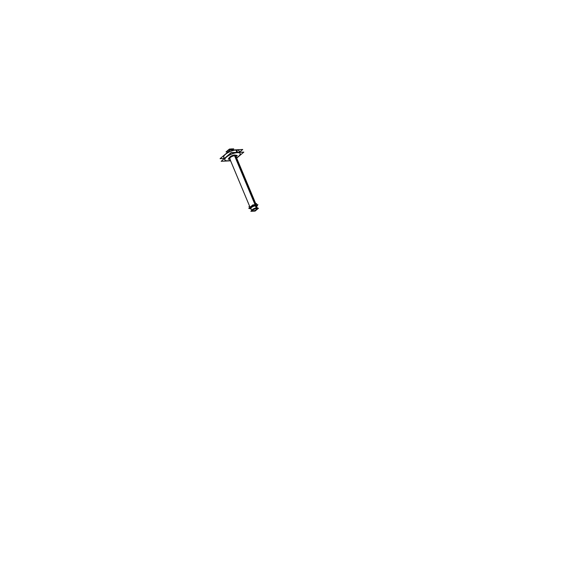 <?xml version="1.0" encoding="UTF-8"?>
<svg xmlns="http://www.w3.org/2000/svg" width="574" height="574" viewBox="0 0 574 574"><rect width="100%" height="100%" fill="white"/><g stroke="black" fill="none" stroke-linecap="round" stroke-linejoin="round"><path stroke-width="0.86" d="M256.384 205.191L235.835 156.078A3.322 1.112 157.3 0 0 234.716 155.719A3.322 1.112 157.3 0 0 231.243 156.874A3.322 1.112 157.3 0 0 229.7 158.639L250.25 207.759M255.904 204.875A3.322 1.112 157.3 0 0 255.258 204.832A3.322 1.112 157.3 0 0 254.44 204.954A3.322 1.112 -22.7 0 1 255.258 204.832A3.322 1.112 157.3 0 0 254.44 204.954A3.322 1.112 -22.7 0 1 255.258 204.832A3.322 1.112 157.3 0 1 255.904 204.875M251.663 206.066A3.322 1.112 157.3 0 0 250.407 207.121A3.322 1.112 -22.7 0 1 251.663 206.066A3.322 1.112 157.3 0 0 250.407 207.121A3.322 1.112 -22.7 0 1 251.663 206.066M227.096 151.866A3.114 1.048 -22.7 0 1 227.139 151.45A3.121 1.048 -22.7 0 1 231.939 149.125L231.882 149.003A3.114 1.048 157.3 0 0 228.574 150.044A3.114 1.048 157.3 0 0 227.046 151.744L227.096 151.866M227.139 151.443A3.114 1.048 -22.7 0 1 231.788 149.125A3.114 1.048 -22.7 0 1 232.506 149.197A3.114 1.048 -22.7 0 1 232.843 149.462L232.793 149.348A3.114 1.048 157.3 0 0 231.595 149.025L232.025 150.044M228.165 150.295A2.884 0.969 -22.7 0 1 230.97 149.118A2.884 0.969 -22.7 0 0 228.165 150.295M252.395 211.081A2.813 0.94 -22.7 0 1 253.005 209.596A2.813 0.94 -22.7 0 1 256.334 208.369A2.813 0.94 -22.7 0 1 257.238 209.051A2.813 0.94 -22.7 0 1 253.041 211.146A2.813 0.94 -22.7 0 1 252.402 211.081A2.798 0.94 157.3 0 0 253.184 211.139M256.779 208.886A2.267 0.761 157.3 0 0 256.018 208.642A2.267 0.761 -22.7 0 0 253.651 209.424A2.267 0.761 -22.7 0 0 252.596 210.629A2.267 0.761 -22.7 0 0 253.364 210.873A2.267 0.761 157.3 0 0 255.667 210.127A2.267 0.761 157.3 0 0 256.793 208.929M255.466 204.975A3.322 1.112 -22.7 0 0 251.936 206.08A3.322 1.112 -22.7 0 0 250.307 207.903A3.322 1.112 -22.7 0 1 251.843 206.123A3.322 1.112 -22.7 0 1 255.315 204.968A3.322 1.112 157.3 0 1 256.435 205.32M251.706 210.694L250.831 208.592A3.114 1.048 -22.7 0 1 250.874 208.175A3.114 1.048 -22.7 0 1 255.523 205.858A3.114 1.048 -22.7 0 1 256.241 205.93A3.114 1.048 -22.7 0 1 256.571 206.195L257.453 208.29M255.365 205.844L256.269 208.01A3.114 1.048 -22.7 0 1 257.425 208.262A3.114 1.048 -22.7 0 0 256.399 207.96A3.114 1.048 -22.7 0 0 254.461 208.419A3.114 1.048 -22.7 0 1 256.399 207.96A3.114 1.048 -22.7 0 1 257.432 208.262A3.121 1.048 157.3 0 0 256.255 207.96M251.685 210.615A3.114 1.048 -22.7 0 1 254.131 208.549A3.114 1.048 -22.7 0 0 251.685 210.615M256.851 208.29A2.884 0.969 157.3 0 0 256.348 208.269A2.884 0.969 157.3 0 0 255.717 208.348A2.884 0.969 157.3 0 1 256.348 208.269A2.884 0.969 157.3 0 1 256.851 208.29M253.134 209.395A2.884 0.969 157.3 0 0 252.18 210.199A2.884 0.969 157.3 0 1 253.134 209.395M236.258 149.979A8.309 2.791 -22.7 0 1 238.999 151.88A8.309 2.791 -22.7 0 0 236.258 149.979A8.309 2.791 -22.7 0 1 239.064 150.869L239.602 152.146L239.064 150.869A8.309 2.791 -22.7 0 0 236.258 149.979A8.309 2.791 157.3 0 0 227.577 152.863A8.309 2.791 157.3 0 0 223.731 157.283A8.309 2.791 -22.7 0 1 227.577 152.863A8.309 2.791 -22.7 0 1 236.258 149.979A8.309 2.791 -22.7 0 1 238.999 151.88A8.309 2.791 -22.7 0 0 236.258 149.979L237.299 152.454L236.258 149.979A8.309 2.791 157.3 0 0 226.522 153.531A8.309 2.791 157.3 0 0 224.499 157.943A8.309 2.791 -22.7 0 1 226.522 153.531A8.309 2.791 -22.7 0 1 236.258 149.979A8.309 2.791 157.3 0 0 226.522 153.531A8.309 2.791 157.3 0 0 224.499 157.943A8.309 2.791 157.3 0 1 226.522 153.531A8.309 2.791 157.3 0 1 236.258 149.979L237.299 152.454M237.356 152.605A8.309 2.791 -22.7 0 1 240.162 153.495A8.309 2.791 -22.7 0 0 237.356 152.605A8.309 2.791 157.3 0 0 228.682 155.489A8.309 2.791 157.3 0 0 224.829 159.909A8.309 2.791 -22.7 0 1 228.682 155.489A8.309 2.791 -22.7 0 1 237.356 152.605A8.309 2.791 -22.7 0 1 236.545 157.778A8.309 2.791 -22.7 0 0 240.176 153.523A8.309 2.791 -22.7 0 1 236.545 157.778A8.309 2.791 -22.7 0 0 237.356 152.605A8.309 2.791 157.3 0 0 226.472 157.018A8.309 2.791 157.3 0 0 227.634 160.799A8.309 2.791 -22.7 0 1 224.843 159.938A8.309 2.791 157.3 0 0 227.634 160.799A8.309 2.791 -22.7 0 1 226.472 157.018A8.309 2.791 -22.7 0 1 237.356 152.605A8.309 2.791 157.3 0 0 226.472 157.018A8.309 2.791 157.3 0 0 227.634 160.799A8.309 2.791 -22.7 0 0 230.418 160.34A8.309 2.791 -22.7 0 1 227.634 160.799A8.309 2.791 -22.7 0 0 230.418 160.34A8.309 2.791 -22.7 0 1 227.634 160.799A8.309 2.791 -22.7 0 0 230.418 160.34A8.309 2.791 -22.7 0 1 227.634 160.799A8.309 2.791 157.3 0 1 226.472 157.018A8.309 2.791 157.3 0 1 237.356 152.605A8.309 2.791 -22.7 0 1 236.545 157.778A8.309 2.791 -22.7 0 0 237.356 152.605M229.356 158.015A3.401 1.141 -22.7 0 1 230.031 156.831A3.401 1.141 -22.7 0 1 233.338 155.217A3.401 1.141 -22.7 0 1 235.634 155.389A3.401 1.141 -22.7 0 0 234.486 155.023A3.401 1.141 157.3 0 0 230.935 156.207A3.401 1.141 157.3 0 0 229.356 158.015M229.901 159.106L228.244 159.192L232.291 155.784L237.299 155.525L236.05 156.58M234.285 155.073L255.516 205.829A3.322 1.112 -22.7 0 1 256.793 206.174A3.322 1.112 -22.7 0 1 256.75 206.618M234.587 155.052L255.817 205.815A3.322 1.112 -22.7 0 0 252.287 206.92A3.322 1.112 -22.7 0 0 250.659 208.742A3.322 1.112 -22.7 0 0 251.003 209.022M252.833 204.896L257.848 204.638L252.833 204.896L248.786 208.312L252.833 204.896M236 156.472L236.969 155.654L235.283 155.748M234.005 155.812L232.319 155.898M229.851 158.998L228.567 159.063M236.897 155.547L232.262 155.769M236.323 155.152L235.814 155.583M229.356 158.216L228.667 158.252M232.305 150.029L231.932 149.125M232.872 149.534L233.69 148.845L229.449 149.068L226.027 151.952L227.096 151.895M230.296 160.06L229.837 160.081M231.365 149.018L231.387 148.924A2.884 0.969 -22.7 0 1 231.989 148.939M231.652 149.14A3.121 1.048 -22.7 0 1 232.52 149.204M227.376 150.811A2.884 0.969 -22.7 0 1 228.244 150.079M230.949 148.989A2.884 0.969 -22.7 0 1 231.652 148.917L231.695 149.01M255.1 211.089L250.86 211.311L254.282 208.427L258.515 208.204L255.1 211.089M253.507 210.959A2.267 0.761 -22.7 0 1 252.639 210.723A2.267 0.761 -22.7 0 1 253.744 209.488A2.267 0.761 -22.7 0 1 256.155 208.728M255.947 208.742A2.267 0.761 -22.7 0 1 256.815 208.972A2.267 0.761 -22.7 0 1 255.71 210.213A2.267 0.761 -22.7 0 1 253.299 210.974M249.798 206.683L248.894 206.733M255.954 204.165L256.635 203.591L254.928 203.684M255.165 204.99A3.322 1.112 -22.7 0 1 256.442 205.334M250.128 208.376L248.843 208.441L252.89 205.033L257.898 204.767L256.908 205.607M250.831 208.627L249.762 208.685L253.184 205.801M255.387 205.872A3.121 1.048 -22.7 0 1 256.248 205.93A3.121 1.048 -22.7 0 1 256.607 206.274L257.417 205.578M250.86 208.678A3.121 1.048 -22.7 0 1 250.867 208.183A3.121 1.048 -22.7 0 1 255.667 205.858M255.767 205.815A3.114 1.048 -22.7 0 1 256.542 206.123L257.468 208.333M252.926 211.153A2.798 0.94 157.3 0 0 257.238 209.065A2.798 0.94 157.3 0 0 256.198 208.391M256.456 208.376A2.798 0.94 157.3 0 0 253.077 209.56A2.798 0.94 157.3 0 0 252.409 211.081M255.645 205.822L256.535 207.946A3.121 1.048 157.3 0 0 254.426 208.419M254.167 208.527A3.121 1.048 157.3 0 0 251.677 210.622M250.802 208.52A3.114 1.048 -22.7 0 1 251.125 207.752M251.699 210.601A3.114 1.048 -22.7 0 1 254.017 208.649M254.619 208.405A3.114 1.048 -22.7 0 1 256.556 207.996M239.588 152.124L242.723 149.484L230.188 150.137L242.723 149.484L239.588 152.132M230.188 150.137L220.072 158.668L224.219 158.453L220.072 158.668L230.188 150.137M227.282 160.863A8.309 2.791 157.3 0 0 230.439 160.397A8.309 2.791 -22.7 0 1 227.282 160.863M236.567 157.828A8.309 2.791 157.3 0 0 240.183 153.545A8.309 2.791 157.3 0 0 236.99 152.684A8.309 2.791 -22.7 0 1 240.183 153.545A8.309 2.791 -22.7 0 1 236.567 157.828M236.904 152.476L235.849 149.95L236.904 152.476M221.169 161.294L230.605 160.799L221.169 161.294L231.286 152.763L243.821 152.11L231.286 152.763L221.169 161.294M236.696 158.123L243.821 152.11L236.689 158.123M237.665 152.433L236.61 149.914L237.665 152.433M237.751 152.648A8.309 2.791 157.3 0 0 228.911 155.418A8.309 2.791 157.3 0 0 224.85 159.959A8.309 2.791 157.3 0 0 228.043 160.828A8.309 2.791 -22.7 0 1 224.85 159.959A8.309 2.791 -22.7 0 1 228.911 155.418A8.309 2.791 -22.7 0 1 237.751 152.648M230.174 156.759A3.401 1.141 157.3 0 0 229.37 158.044A3.401 1.141 -22.7 0 1 231.035 156.185A3.401 1.141 -22.7 0 1 234.651 155.052M234.343 155.066A3.401 1.141 -22.7 0 1 235.649 155.425A3.401 1.141 157.3 0 0 233.259 155.274A3.401 1.141 157.3 0 0 229.923 156.967M221.951 160.634L231.186 152.584L242.802 152.167M255.236 204.774L234.716 155.719A3.322 1.112 157.3 0 0 230.705 157.219A3.322 1.112 157.3 0 0 230.16 158.955M227.455 152.139A3.114 1.048 -22.7 0 1 228.086 150.496A3.114 1.048 -22.7 0 1 231.788 149.125L232.169 150.036M253.364 210.873A2.267 0.761 -22.7 0 1 253.048 209.84A2.267 0.761 -22.7 0 1 256.018 208.642A2.267 0.761 157.3 0 1 256.334 209.675A2.267 0.761 157.3 0 1 253.364 210.873M253.041 211.146A2.813 0.94 -22.7 0 1 252.653 209.862A2.813 0.94 -22.7 0 1 256.334 208.369A2.813 0.94 -22.7 0 1 256.729 209.654A2.813 0.94 -22.7 0 1 253.041 211.146M250.472 208.082A3.322 1.112 -22.7 0 1 251.556 206.296A3.322 1.112 -22.7 0 1 255.315 204.968M251.19 208.871A3.114 1.048 -22.7 0 1 251.814 207.228A3.114 1.048 -22.7 0 1 255.523 205.858L256.399 207.946M255.509 205.829L256.42 208.003L255.509 205.829M229.449 158.144A3.401 1.141 -22.7 0 1 230.031 156.831A3.401 1.141 -22.7 0 1 233.604 155.152A3.401 1.141 -22.7 0 1 235.663 155.59A3.401 1.141 -22.7 0 0 234.486 155.023A3.401 1.141 157.3 0 0 230.755 156.315A3.401 1.141 157.3 0 0 229.449 158.144A3.401 1.141 157.3 0 1 230.755 156.315A3.401 1.141 157.3 0 1 234.486 155.023A3.401 1.141 -22.7 0 1 235.663 155.59A3.401 1.141 -22.7 0 0 234.486 155.023A3.401 1.141 157.3 0 0 230.755 156.315A3.401 1.141 157.3 0 0 229.449 158.144M224.219 158.46L223.709 157.233L224.219 158.46M235.426 155.095L256.793 206.174M229.291 157.663L250.659 208.742M250.809 208.556L251.728 210.737M239.602 152.146L239.042 150.819L239.602 152.146"/></g></svg>
